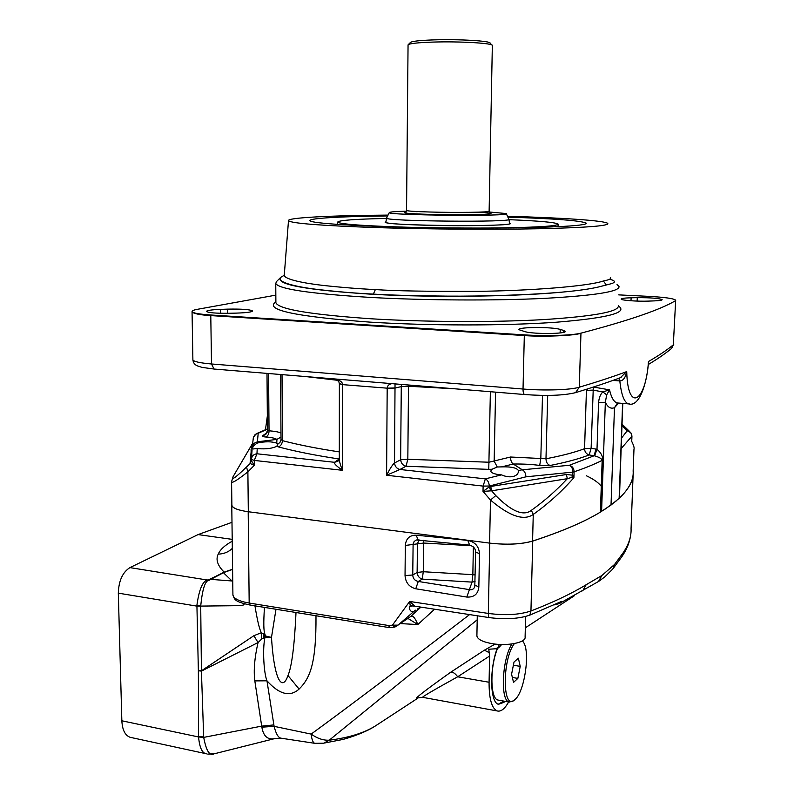 <?xml version="1.0" encoding="UTF-8"?>
<svg xmlns="http://www.w3.org/2000/svg" width="794" height="794" viewBox="0 0 794 794"><rect width="100%" height="100%" fill="white"/><g stroke="black" fill="none" stroke-linecap="round" stroke-linejoin="round"><path stroke-width="1.19" d="M610.606 277.612C611.36 278.803 608.938 279.925 603.361 280.987L606.318 284.927L610.01 284.034C614.536 282.922 615.568 281.691 613.107 280.361L609.742 279.151M603.361 280.987C588.007 286.376 529.072 290.822 476.589 291.348C428.542 291.537 394.807 290.941 375.354 289.572L373.359 294.108C389.804 295.13 414.547 295.815 447.608 296.132C481.333 296.37 533.608 295.06 568.871 291.477C583.153 289.989 593.962 288.262 601.316 286.277L606.318 284.927M601.316 286.277L610.01 284.034M568.871 291.477C522.184 296.529 436.68 297.839 372.565 294.286C305.472 290.038 274.863 284.381 280.748 277.324C276.094 281.92 294.892 286.624 315.526 289.195C336.398 291.666 355.682 293.304 373.359 294.108M565.209 331.525L565.209 331.336C567.124 333.897 534.57 334.284 525.41 331.793L518.929 329.679C517.172 326.949 552.197 326.751 560.227 329.431L563.522 330.403L563.462 332.378M565.209 331.336L563.522 330.403M228.841 313.273C215.869 313.402 208.405 312.786 206.46 311.447C206.807 310.444 211.432 309.749 220.335 309.382L227.6 309.134C241.694 308.866 249.991 309.471 252.522 310.95C252.075 312.062 246.726 312.776 236.473 313.104L228.841 313.273M637.274 297.661C650.881 297.631 659.179 298.296 662.146 299.675C662.117 300.271 659.506 300.678 654.296 300.886L648.42 301.105C637.503 301.561 620.928 300.321 621.156 299.09C621.295 298.395 624.62 297.968 631.121 297.79L637.274 297.661L637.145 301.085M675.654 300.549L673.322 344.814C666.99 350.035 658.692 355.613 648.45 361.538L648.38 363.95C646.405 385.298 638.912 407.362 628.52 403.888L629.533 403.977M620.312 377.726L626.734 371.602C613.673 376.485 597.852 381.686 579.283 387.214C570.886 389.933 544.466 390.817 523.028 389.02L211.502 363.98C199.87 362.977 193.667 361.598 192.892 359.851L192.882 359.553M574.856 392.861L575.581 392.643C593.207 387.283 608.393 382.212 621.146 377.408L620.332 377.716M490.752 490.821L489.312 486.861L490.742 486.454L566.42 474.514L572.692 475.199L573.913 477.631C562.092 491.208 548.545 503.475 533.26 514.433C523.901 521.082 509.639 516.289 490.474 500.041L483.01 491.387L491.645 490.811L490.742 486.454M483.01 491.387L489.312 486.861L489.322 486.017L483.119 486.097L483.01 491.387M631.776 439.757L631.716 441.375C633.721 445.464 634.485 448.044 633.979 449.136L633.146 470.991C633.84 479.586 629.275 488.618 619.459 498.076L611.023 505.044L600.393 512.1C584.453 521.827 561.854 531.484 532.576 541.081C521.043 544.327 506.711 545.002 489.6 543.106L248.314 511.743C238.081 510.294 232.602 508.14 231.878 505.272L231.878 504.776M489.6 543.106L490.474 500.041L495.784 495.605L491.645 490.811L567.323 478.693L566.42 474.514M532.576 541.081L533.26 514.433L531.355 510.334C544.545 500.905 556.534 490.355 567.323 478.693L572.017 477.303L572.792 472.122L574.102 471.815C573.963 468.45 572.414 466.257 569.457 465.254L594.081 455.766L589.188 454.952C578.905 458.882 565.864 462.396 550.083 465.492L539.712 465.443C532.109 464.371 523.296 463.894 513.242 464.024C511.525 462.823 510.621 460.49 510.532 457.016L488.975 462.227L407.828 459.279L408.503 385.001M572.017 477.303L573.913 477.631L574.102 471.815C584.999 468.113 594.359 464.292 602.16 460.371C601.792 458.704 599.271 457.195 594.607 455.855L594.081 455.766L596.006 449.086L591.123 448.282L589.188 454.952C586.24 454.019 584.702 451.935 584.563 448.699C574.399 452.471 561.537 455.825 545.984 458.763L510.532 457.016M522.323 469.81C524.546 471.001 525.737 473.343 525.896 476.837L572.792 472.122C572.802 468.708 571.69 466.415 569.457 465.254L522.323 469.81L513.242 464.024L501.669 466.882C511.286 466.574 516.884 467.825 518.462 470.644L518.472 470.683C518.671 476.42 510.423 478.832 501.49 474.872L499.565 474.713C494.126 474.038 491.188 472.827 490.742 471.09L491.992 469.254L497.262 467.001L494.156 461.106L495.575 392.147M395.035 383.899L394.529 462.971L400.642 459.776C401.079 463.299 402.876 465.453 406.032 466.237L399.948 469.482C396.772 468.688 394.965 466.515 394.529 462.971C392.663 464.48 390.013 468.579 386.589 475.259L399.948 469.482L485.362 478.861C487.645 480.033 488.965 482.415 489.322 486.017L525.896 476.837M501.49 474.872L485.362 478.861L483.119 486.097L386.589 475.259L387.184 388.365L395.114 388.038L401.278 386.609L401.685 384.445M334.899 378.956C339.782 380.127 342.363 381.954 342.621 384.445L339.366 383.651M391.889 383.641C388.961 384.157 387.403 385.676 387.184 388.177L387.184 388.365M395.114 387.938L387.184 388.177L342.621 384.633L339.375 383.73M454.982 388.812L408.533 386.251L401.278 386.609L400.642 459.776L407.828 459.279L406.032 466.237L488.767 469.363L490.374 391.72M488.767 469.363L491.992 469.254M586.141 389.378L586.429 390.41L587.759 388.871M618.883 378.252L619.588 380.912L612.948 380.405M618.992 378.212L619.588 380.912M648.331 364.267L648.45 361.538C645.869 402.25 627.707 413.128 626.734 371.602C625.444 377.755 623.141 380.862 619.816 380.922C621.305 394.787 624.203 402.439 628.52 403.888L618.377 403.044M617.593 402.985L614.487 407.679L618.665 403.074M621.523 438.08L627.22 430.755C630.188 431.43 631.756 433.256 631.915 436.204L621.136 448.59L622.794 403.412M619.459 498.076L621.305 443.975M631.776 440.303L631.935 436.134M631.786 440.243L631.945 436.075L630.793 432.631L627.22 430.755L621.97 425.683M265.464 429.703L267.35 416.026M251.42 460.778L250.189 463.537L246.507 467.001C234.647 478.534 230.458 481.273 233.932 475.219L252.383 443.767M251.37 460.798L250.06 463.418L251.112 452.064M251.43 460.778L254.318 465.344L250.189 463.537M252.026 450.267L251.45 459.438M339.306 458.604L339.306 459.051C339.366 461.562 340.437 465.324 342.512 470.316C336.467 466.128 333.798 463.448 334.492 462.297L337.857 461.334L339.316 459.438M281.026 439.439L282.446 440.66C298.981 444.938 317.928 448.679 339.306 451.885M337.202 380.257L305.591 376.555M281.016 437.018L276.908 439.4L276.788 443.161L278.059 443.836L279.915 442.556L281.026 439.558L280.61 374.5M278.059 443.836L276.749 446.317L278.416 446.923C280.848 445.94 282.188 443.856 282.446 440.66L282.029 374.619M278.416 446.923C295.954 451.538 316.171 455.558 339.078 458.972L339.296 458.853M248.314 511.743L247.887 471.825L254.318 465.344L254.279 460.421L256.958 453.781L334.492 462.297L339.296 458.982M342.621 384.633L342.512 470.316L254.279 460.421L251.45 459.458L251.509 458.515C252.155 455.716 253.971 454.138 256.958 453.781L257.226 448.491L252.512 449.047C252.413 446.972 254.07 444.958 257.504 442.992C265.305 441.345 271.737 441.404 276.788 443.161M267.459 429.197L258.209 433.266L257.385 441.801L276.908 439.4C274.545 438.07 270.754 437.266 265.543 436.988C267.866 436.134 269.037 434.07 269.037 430.785C274.724 431.241 278.704 431.986 280.987 433.028M257.385 441.801L253.812 443.439L252.224 447.221M252.651 443.578L251.777 444.928L251.43 448.61M246.507 467.001L247.887 471.825C236.94 480.489 231.501 483.764 231.58 481.63L231.57 481.243M276.749 446.317C272.253 448.431 266.258 449.225 258.755 448.699L257.226 448.491M497.262 467.001L501.669 466.882M542.491 395.372L540.823 458.376L539.712 465.443M547.701 395.392L545.984 458.763C546.074 462.158 547.433 464.401 550.083 465.492M593.436 387.045L609.514 389.844L606.685 394.856L602.845 391.938L593.029 390.092L586.429 390.41L584.563 448.699L591.123 448.282L593.317 387.085M606.685 394.856L605.346 402.24L598.557 402.667L596.999 449.295L594.607 455.855M617.206 403.173L617.226 402.955C613.961 402.101 611.39 397.734 609.514 389.844L602.845 391.938C600.453 394.181 599.023 397.754 598.557 402.667M601.584 511.564L605.346 402.24C607.747 407.302 610.794 409.118 614.487 407.679L611.023 505.044M600.949 511.862L602.725 460.163C602.835 456.163 600.919 452.54 596.999 449.295L596.006 449.086M524.844 394.549L524.626 394.529C523.564 394.062 523.028 392.226 523.028 389.02L524.318 335.544C541.26 337.053 576.295 335.663 580.96 333.152C628.481 320.637 659.903 309.878 675.198 300.876L675.664 300.221C673.997 298.544 664.955 297.254 648.559 296.351L618.725 294.882M671.406 348.576L673.322 344.814L675.674 300.41M214.37 369.071L524.626 394.529C546.719 396.146 563.7 395.511 575.581 392.643L579.283 387.214L580.96 333.143C572.514 335.455 545.915 336.299 524.338 334.87L524.318 335.544L210.767 315.595C200.138 314.97 193.895 313.739 192.049 311.923L192.049 311.645M275.836 295.13L196.872 309.412C193.547 310.077 191.93 310.791 192.049 311.556C192.714 313.034 198.957 314.176 210.777 314.99L524.338 334.87M617.037 284.599L619.022 286.475C619.856 291.616 594.914 295.586 544.188 298.385C494.464 300.787 425.505 300.43 371.245 297.472C310.533 293.77 278.704 289.105 275.756 283.478L276.451 281.622L280.471 277.602M610.08 279.18L613.107 280.361M284.133 275.349L280.748 277.324M375.354 289.572C359.305 288.847 341.807 287.448 322.85 285.393C304.271 283.269 284.947 279.498 284.153 275.31L284.212 274.486M388.038 215.105C331.078 215.502 286.823 217.655 288.49 220.682C290.971 223.342 320.806 225.665 377.994 227.64C428.641 229.238 492.756 229.665 538.918 228.741C586.022 227.64 608.988 225.873 607.817 223.461C605.346 220.583 561.934 217.755 507.495 216.286M507.892 217.139C555.056 218.638 581.158 220.643 586.21 223.134C586.716 223.829 584.453 224.494 579.402 225.119C560.564 227.541 493.213 228.771 426.467 227.63C359.632 226.498 310.891 223.372 309.898 220.722C309.432 219.63 314.851 218.687 326.165 217.884C340.894 216.881 361.379 216.236 387.621 215.938M267.102 432.591L262.635 435.747C261.99 436.363 262.963 436.779 265.543 436.988M262.635 435.747L265.762 434.497L267.469 430.646L269.037 430.785L268.58 373.517M267.469 430.616L266.992 373.388M386.519 218.449C354.581 219.104 338.304 220.345 337.678 222.151C340.517 224.216 364.128 225.923 408.513 227.273M486.672 228.067C533.965 227.58 557.775 226.25 558.093 224.077C555.373 222.35 539.007 220.881 508.984 219.67M385.904 221.804L385.159 222.31C386.44 223.332 397.119 224.216 417.217 224.96C457.81 226.469 514.145 225.436 510.274 223.402L509.5 223.045M252.75 447.885L251.083 449.344L251.212 461.433M525.618 616.472L525.102 637.036C526.233 642.505 507.515 646.356 492.141 643.656C482.722 641.949 477.631 639.398 476.896 636.004L476.906 635.428M498.771 700.199L497.997 700.06C490.116 698.889 489.789 666.781 497.6 648.321M522.869 641.284L522.561 640.758M511.902 643.974C501.997 659.298 500.141 700.933 509.242 702.075L513.42 700.834M514.383 643.567C502.007 659.457 502.364 711.454 514.591 699.881L515.246 699.306C524.437 691.435 530.154 653.383 523.841 642.803L522.462 640.818M514.016 662.047L511.584 674.225L513.529 682.403L517.847 678.404L520.229 666.365L518.343 658.196L514.016 662.047M520.229 666.365L513.381 665.223M517.847 678.404L512.348 677.461M600.472 512.061C584.563 521.797 561.983 531.464 532.744 541.081C521.211 544.347 506.88 545.021 489.739 543.126L248.194 511.723C237.972 510.274 232.493 508.12 231.769 505.262L231.868 504.309M604.76 509.371L616.462 500.756M619.419 498.126C629.275 488.657 633.89 479.616 633.255 471.011M586.329 475.745C593.475 479.07 598.458 482.593 601.276 486.305M407.957 618.437L417.813 624.55L400.404 623.598M389.576 627.647L394.936 627.042L410.677 616.491C412.731 615.092 415.103 617.782 417.813 624.55L434.596 609.216M420.87 607.192L410.349 616.72M421.009 607.132L417.307 609.058M232.235 541.22C224.97 545.16 220.295 549.458 218.211 554.113C215.541 559.562 217.546 565.576 224.216 572.176L208.554 579.838C203.155 579.977 199.274 588.414 196.912 605.167L198.361 670.573L198.569 736.961L203.711 737.388L261.643 726.133L273.88 724.912L266.963 680.805C263.846 673.233 262.516 649.681 264.759 638.525L264.323 634.505L263.489 633.9L263.578 638.108L261.633 639.021L258.05 642.544L201.418 671.099L203.681 736.931L198.569 736.594M232.592 569.229L222.866 572.593M232.592 569.407L224.365 572.335M232.731 580.305L231.52 580.513L223.442 572.712L209.06 580.295C205.209 580.454 202.44 588.95 200.733 605.762L196.912 605.167M232.741 581.029L210.39 579.342M244.473 603.877L242.597 605.624L196.892 606.13L118.316 593.148L121.849 720.793L198.569 736.961C199.562 747.859 202.281 753.486 206.708 753.853L130.196 737.318C125.115 735.482 122.336 729.974 121.849 720.793M242.597 605.624L243.788 603.688M209.06 580.295L129.918 567.611C122.594 572.295 118.723 580.811 118.316 593.148M200.713 606.368L201.418 671.099L198.361 670.771M261.633 639.021L261.355 632.709L253.862 635.716L201.378 670.851L198.361 670.573M263.479 633.9L261.355 632.709C259.43 629.275 257.296 620.322 254.953 605.852M296.013 612.502C294.475 645.641 291.795 666.642 287.974 675.515C282.753 690.998 274.317 682.9 271.488 637.413L265.335 635.934L264.888 637.513M275.984 609.266L271.488 637.413L265.265 637.185M315.992 615.737C316.29 663.288 310.186 678.076 299.1 689.073C290.038 697.251 279.329 694.492 266.963 680.805L254.824 680.895C253.485 670.573 254.556 657.789 258.05 642.544L253.862 635.716M281.602 738.291L280.897 738.172C278.158 737.566 275.905 733.616 274.138 726.341L273.88 724.912M275.756 738.341L274.942 738.549C267.806 740.137 263.439 736.346 261.851 727.175L274.138 726.341L311.159 734.103C348.308 706.988 401.109 667.149 469.582 614.596M412.751 611.698C410.637 611.588 409.466 609.99 409.238 606.884L410.23 605.762L415.073 606.219L488.687 617.524L488.32 613.434L409.674 601.455L415.073 606.219M412.304 605.882L409.238 606.884M561.864 601.276L529.836 615.122C518.79 618.873 505.073 619.677 488.687 617.524M561.894 601.276L559.264 603.609L554.113 604.909M561.308 602.209L559.929 602.18M582.687 590.875L586.151 584.741C571.67 593.565 553.269 602.309 530.948 610.973C519.504 614.824 505.292 615.638 488.32 613.434L489.739 543.126M409.635 617.295L394.737 627.141L392.435 625.176L398.022 625.136L414.557 610.834M250.229 605.088L389.477 627.637L388.713 625.533L392.435 625.176L409.674 601.455L410.23 605.762M405.039 575.6L405.327 545.448C405.982 538.59 409.585 535.166 416.125 535.166L467.785 540.406C475.08 541.965 478.981 546.401 479.477 553.706L478.842 587.084C478.087 594.101 474.078 597.425 466.803 597.058L415.758 588.781C409.168 587.034 405.595 582.637 405.039 575.6L412.751 574.985L413.108 543.92L414.16 541.448L416.374 539.97M415.758 588.781L418.269 581.456C414.796 580.692 412.959 578.538 412.751 574.985L417.128 572.484L423.271 571.73L472.847 574.667L473.353 546.907M405.327 545.448L423.609 543.046L423.271 571.73L422.289 579.114L472.023 582.111L472.847 574.667L475.179 574.955M416.125 535.166L418.14 539.811M467.785 540.406L469.641 545.111M479.477 553.706L475.606 551.979M478.842 587.084L475.03 585.069M475.011 585.456L474.594 587.153C473.552 589.297 471.755 590.111 469.204 589.595L418.269 581.456L422.289 579.114C419.192 578.161 417.475 575.948 417.128 572.484L417.436 543.751L419.113 539.91M466.803 597.058L472.023 582.111L475.06 581.516M423.51 540.357L423.609 543.046L471.666 545.726M612.948 568.822L621.881 556.673L623.211 552.733L614.576 564.435L601.882 575.511L586.151 584.741M131.238 737.547L130.196 737.318M231.987 522.333L198.073 534.59L129.918 567.611M207.79 754.082L214.043 753.853C209.646 756.325 206.202 750.836 203.711 737.388M232.205 539.374L198.073 534.59M263.578 638.108L264.759 638.525M265.335 635.934L264.968 634.237C263.618 631.498 263.449 622.556 264.462 607.4M264.968 634.237L264.323 634.505L265.067 635.309M264.293 637.681L263.588 638.108M261.851 727.175L254.824 680.895M214.459 753.744L274.942 738.549L280.897 738.172L315.218 743.383M311.159 734.103C311.804 739.68 313.005 742.747 314.752 743.323L323.734 743.204L329.222 740.197C323.337 740.504 317.312 738.47 311.159 734.103M322.731 743.353L341.628 739.71C343.296 739.571 363.96 733.646 375.79 725.686L377.785 724.386M495.119 644.073L484.4 650.197L450.813 672.151C422.874 692.04 411.907 700.695 417.912 698.125L375.8 725.676C364.307 732.931 348.784 737.765 329.222 740.197L477.194 619.816M598.478 581.526L601.882 575.511M559.264 603.609L598.755 581.347L604.77 576.92L612.869 568.921L614.576 564.435M450.813 672.151C453.017 671.952 455.299 673.501 457.672 676.786C433.286 690.304 421.614 697.152 422.666 697.331L418.378 697.827M499.178 644.41L498.434 647.884L501.709 644.51M422.666 697.331L497.292 710.967C491.784 708.566 489.044 698.988 489.074 682.254L489.61 656.033L488.776 649.234L495.585 648.777L500.022 646.653M497.292 710.967C500.974 711.851 504.766 708.853 508.646 701.975M497.183 648.46C489.203 669.699 490.106 702.968 498.523 704.288L503.962 702.333L504.944 701.31M484.4 650.197L489.511 652.797M498.434 647.884L495.585 648.777M498.334 704.228L503.714 701.092M509.579 223.392C516.189 226.945 384.078 225.794 385.844 222.32L385.844 222.151M508.904 219.194C516.537 222.528 383.8 221.367 386.579 218.122L386.599 218.003M489.203 211.988L506.225 213.556C515.286 216.524 385.021 215.392 389.318 212.534C389.765 211.938 395.462 211.482 406.409 211.174M406.548 210.41L406.548 210.499C407.58 211.085 415.371 211.591 429.921 212.018C456.6 212.782 491.397 212.286 489.124 211.224L492.34 45.496C493.511 43.223 459.766 41.209 433.137 42.082C418.12 42.578 409.793 43.471 408.136 44.762L408.056 45.089M491.873 45.01L490.126 43.174C491.178 40.98 459.269 39.045 434.09 39.879C419.897 40.365 411.997 41.228 410.409 42.479L408.205 44.692M560.127 332.944L560.227 329.431M220.335 309.382L220.395 313.273M227.6 309.134L227.66 313.302M631.121 297.79L631.002 300.777M648.321 364.496C657.72 358.868 665.471 353.509 671.585 348.417L673.798 344.179M192.049 311.556L192.892 359.851C193.587 365.885 198.778 366.173 201.964 367.374L214.062 369.041L211.502 363.98L210.777 314.99M531.355 510.334C523.544 516.457 511.683 511.554 495.784 495.605M518.472 470.683L522.214 469.75M256.174 433.802L253.385 437.325L255.132 434.536L258.209 433.266L255.251 434.437M257.564 441.782L257.504 442.992M252.7 443.181L233.932 475.219M622.605 403.392L619.121 498.662M619.32 498.344L621.136 448.59M600.393 512.1L602.16 460.371L602.725 460.163M275.885 301.899C263.836 309.809 295.14 316.548 369.776 322.116C429.167 325.848 505.679 325.858 556.574 322.205C607.956 317.967 628.56 312.568 618.377 305.988M275.885 301.78L275.895 302.792C278.843 309.273 310.593 314.603 371.135 318.781C425.256 322.106 494.027 322.424 543.632 319.595C594.23 316.31 619.131 311.705 618.337 305.789M248.194 511.723L249.177 603.043C239.063 601.266 233.644 598.597 232.92 595.034L232.92 594.418M218.211 554.113C223.739 554.004 228.454 552.098 232.324 548.396M299.09 689.083L287.974 675.515M414.26 611.122L415.222 610.378M529.836 615.122L530.948 610.973L532.744 541.081M388.713 625.533L249.177 603.043L250.1 605.068C233.704 601.405 234.816 599.53 232.92 595.034L231.769 505.262M633.096 475.328L631.061 528.496C631.438 536.258 628.818 544.337 623.211 552.733M489.61 656.033L457.672 676.786L489.074 682.254M418.309 211.601L416.274 211.661M406.052 212.216C401.109 213 408.731 213.715 428.919 214.36C451.27 214.896 469.72 214.886 484.28 214.33C495.168 213.665 492.846 212.951 477.303 212.187M334.115 378.897C340.517 381.775 338.403 381.666 339.366 383.71L339.306 459.051L337.847 461.334M617.454 402.975L616.958 403.322M629.771 431.648L622.03 424.214M267.449 428.869L256.591 433.603M252.274 446.466L252.164 448.144M253.385 437.325L252.373 445.98M231.878 505.272L231.58 481.63L233.277 476.072M275.885 302.474L275.756 283.478M288.49 220.682L284.242 275.627M558.023 226.667L558.083 224.394M337.678 224.424L337.678 222.151M477.273 615.777L476.896 636.004M509.242 702.075L497.997 700.06M514.591 699.881L513.281 700.943M414.885 610.606L415.54 610.169M416.384 539.97L469.433 545.091C473.532 546.252 475.586 548.594 475.606 552.098L474.792 586.607M630.764 534.352C629.89 541.707 626.992 549.041 622.089 556.366M574.489 595.669L525.33 627.826M386.579 218.122L385.824 222.28M508.934 219.382L509.54 223.352M389.318 212.534L386.569 218.062M506.334 213.775L508.815 219.124M489.114 211.313L489.64 212.951M405.625 212.226L406.548 210.499L408.056 44.881"/></g></svg>
